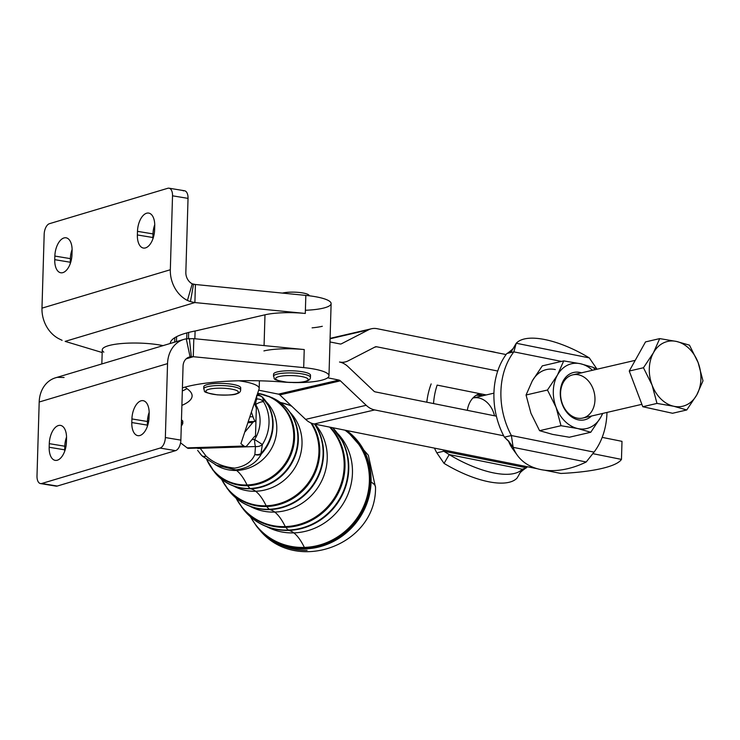 <?xml version="1.0" encoding="UTF-8"?>
<svg xmlns="http://www.w3.org/2000/svg" width="740" height="740" viewBox="0 0 740 740"><rect width="100%" height="100%" fill="white"/><g stroke="black" fill="none" stroke-linecap="round" stroke-linejoin="round"><path stroke-width="1.11" d="M302.42 292.883A14.782 3.127 -178.3 0 0 282.458 293.096A14.782 3.127 1.7 0 1 302.42 292.883A14.782 3.127 1.7 0 1 309.172 295.778L309.172 295.723A14.782 3.127 -178.3 0 0 302.42 292.883M300.736 376.392A16.261 3.441 1.7 0 1 299.321 382.312A16.261 3.441 1.7 0 1 275.678 378.399A16.261 3.441 1.7 0 1 300.736 376.392A16.261 3.441 -178.3 0 0 275.678 378.399A16.261 3.441 -178.3 0 0 299.321 382.312A16.261 3.441 -178.3 0 0 300.736 376.392M302.003 373.867A18.482 3.913 -178.3 0 0 283.198 373.182A18.482 3.913 -178.3 0 0 273.504 376.318A18.482 3.913 1.7 0 1 283.198 373.182A18.482 3.913 1.7 0 1 302.003 373.867A18.482 3.913 1.7 0 1 310.449 377.418A18.482 3.913 -178.3 0 0 302.003 373.867M274.262 375.263A18.482 3.913 1.7 0 1 281.071 371.249A18.482 3.913 1.7 0 1 302.068 371.702A18.482 3.913 -178.3 0 0 283.263 371.008A18.482 3.913 -178.3 0 0 273.569 374.153L273.504 376.318C275.706 379 269.637 379.213 287.175 382.247C297.989 382.663 304.353 382.33 306.286 381.239C308.95 380.545 310.338 379.269 310.449 377.418L310.513 375.254A18.482 3.913 -178.3 0 0 302.068 371.702A18.482 3.913 1.7 0 1 309.755 376.309M148.786 420.533A18.482 3.913 -178.3 0 0 147.445 421.014A18.482 3.913 1.7 0 1 148.786 420.533M182.059 422.549A18.482 3.913 1.7 0 0 181.457 419.95A18.482 3.913 -178.3 0 1 182.808 421.486L182.743 423.65A18.482 3.913 -178.3 0 0 181.393 422.115A18.482 3.913 1.7 0 1 182.743 423.65L181.272 426.24M149.008 418.322A18.482 3.913 -178.3 0 0 147.63 418.794A18.482 3.913 1.7 0 1 149.008 418.322M217.449 388.223A16.261 3.441 1.7 0 1 237.938 392.894A16.261 3.441 1.7 0 1 210.974 393.837A16.261 3.441 1.7 0 1 217.449 388.223A16.261 3.441 -178.3 0 0 210.974 393.837A16.261 3.441 -178.3 0 0 237.938 392.894A16.261 3.441 -178.3 0 0 217.449 388.223M216.876 385.586A18.482 3.913 -178.3 0 0 203.722 388.935A18.482 3.913 1.7 0 1 216.876 385.586A18.482 3.913 1.7 0 1 240.657 390.036A18.482 3.913 -178.3 0 0 216.876 385.586M204.471 387.88A18.482 3.913 1.7 0 1 216.94 383.422A18.482 3.913 -178.3 0 0 203.778 386.77L203.722 388.935C205.914 391.617 199.846 391.83 217.384 394.864C228.197 395.28 234.571 394.947 236.495 393.856C239.159 393.162 240.546 391.886 240.657 390.036L240.722 387.871A18.482 3.913 -178.3 0 0 216.94 383.422A18.482 3.913 1.7 0 1 235.283 384.92A18.482 3.913 1.7 0 1 239.964 388.935M251.989 439.588L254.643 439.495A33.883 31.774 -52.5 0 0 255.679 404.512L254.949 404.539L255.679 404.512A7.391 2.035 -91.9 0 1 256.882 399.045L255.716 399.082L256.882 399.045L256.623 395.586L256.882 399.045A7.391 2.035 88.1 0 0 255.679 404.512A7.391 2.405 -30.7 0 1 263.662 401.94A7.391 7.067 -172.2 0 0 256.882 399.045A7.391 7.067 7.8 0 1 263.662 401.94A7.391 2.405 149.3 0 0 255.679 404.512A33.883 31.774 127.5 0 1 254.643 439.495L262.395 444.527A41.246 38.674 -52.5 0 0 263.662 401.94L262.589 397.399A7.391 7.076 162.1 0 0 256.891 395.549A7.391 7.076 -17.9 0 1 262.589 397.399L263.662 401.94A41.246 38.674 127.5 0 1 262.395 444.527L260.924 453.602A42.134 39.516 -52.5 0 0 262.589 397.399A7.391 2.535 -42.5 0 1 262.904 397.621A7.391 2.535 -42.5 0 1 263.033 397.815A42.078 39.46 127.5 0 1 268.981 406.482A42.078 39.46 127.5 0 1 261.368 453.944C256.577 462.935 248.048 468.263 235.783 469.9L216.598 465.238L235.783 469.9A120.102 33.078 -91.9 0 1 236.532 470.446A120.102 33.078 88.1 0 0 235.783 469.9C248.048 468.263 256.577 462.935 261.368 453.944A42.078 39.46 -52.5 0 0 268.981 406.482A42.078 39.46 -52.5 0 0 263.033 397.815A7.391 2.535 137.5 0 0 262.904 397.621A7.391 2.535 137.5 0 0 262.589 397.399A42.134 39.516 127.5 0 1 260.924 453.602L262.395 444.527L254.643 439.495L251.989 439.588M256.354 407.536L255.504 436.424L254.606 436.452L255.504 436.424L255.929 421.976A22.172 6.105 88.1 0 0 252.784 422.54L245.43 431.411A7.391 2.035 -91.9 0 1 244.847 431.762A7.391 2.035 88.1 0 0 245.43 431.411L252.784 422.54A22.172 6.105 -91.9 0 1 254.569 421.486A22.172 6.105 -91.9 0 1 255.929 421.985L256.354 407.536A7.391 2.035 -91.9 0 1 255.365 405.788L254.421 402.967L255.365 405.788A7.391 2.035 88.1 0 0 256.354 407.536M200.198 448.32A7.391 2.035 -91.9 0 1 200.096 448.005A7.391 2.035 88.1 0 0 200.198 448.32L255.476 446.535A7.391 2.035 -91.9 0 1 254.643 439.495A7.391 2.035 88.1 0 0 255.476 446.535A7.391 5.541 -1 0 0 262.395 444.527A7.391 5.541 179 0 1 255.476 446.535L200.198 448.32A7.391 4.662 146.7 0 1 196.729 448.107A7.391 4.662 -33.3 0 0 200.198 448.32L206.035 456.053L200.198 448.32M201.965 455.72A7.391 2.535 137.5 0 1 201.798 455.581A7.391 2.535 -42.5 0 1 201.752 455.526A7.391 2.535 137.5 0 0 201.798 455.581L201.752 455.526A42.134 39.516 127.5 0 1 199.791 453.204A42.134 39.516 -52.5 0 0 201.752 455.526L197.645 450.392M201.752 455.526A7.391 4.218 -40.9 0 0 206.035 456.053C213.814 463.018 223.406 467.042 234.793 468.124C245.143 466.329 251.84 461.788 254.875 454.471L255.476 446.535L254.875 454.471A7.391 5.606 10.3 0 0 260.924 453.602L261.368 453.944A7.391 5.485 -149.9 0 1 254.875 454.471C251.84 461.788 245.143 466.329 234.793 468.124C223.406 467.042 213.814 463.018 206.035 456.053A7.391 4.218 139.1 0 1 201.752 455.526M256.9 395.53A7.391 6.799 -52.5 0 1 261.951 396.751A7.391 6.799 127.5 0 0 256.9 395.53M201.798 455.581L202.742 456.45A7.391 3.265 -52.5 0 0 206.035 456.053A7.391 3.265 127.5 0 1 202.742 456.45L216.598 465.238M214.905 464.378A40.672 38.138 -52.5 0 0 236.532 470.446A40.672 38.138 -52.5 0 0 273.375 444.721A40.672 38.138 -52.5 0 0 266.141 401.681A40.672 38.138 127.5 0 1 273.375 444.721A40.672 38.138 127.5 0 1 236.532 470.446A40.672 38.138 127.5 0 1 214.905 464.378M262.774 397.51A7.391 6.799 127.5 0 0 261.951 396.751L257.437 393.921M206.617 459.29A47.138 44.197 -52.5 0 0 247.058 484.968A120.102 33.078 88.1 0 0 236.532 470.446A120.102 33.078 -91.9 0 1 247.058 484.968A47.138 44.197 -52.5 0 0 293.419 441.475A47.138 44.197 -52.5 0 0 257.631 393.319A47.138 44.197 127.5 0 1 293.419 441.475A47.138 44.197 127.5 0 1 247.058 484.968A47.138 44.197 127.5 0 1 206.617 459.29M261.368 453.944L260.924 453.602A7.391 5.606 -169.7 0 1 254.875 454.471A7.391 5.485 30.1 0 0 261.368 453.944M247.53 485.699A7.391 2.035 -91.9 0 1 247.058 484.968A7.391 2.035 88.1 0 0 247.53 485.699A47.508 44.548 -52.5 0 0 293.29 447.376A47.508 44.548 -52.5 0 0 268.528 396.205A47.508 44.548 127.5 0 1 293.29 447.376A47.508 44.548 127.5 0 1 247.53 485.699A47.508 44.548 127.5 0 1 212.408 469.438A47.508 44.548 -52.5 0 0 247.53 485.699L250.046 488.446L247.53 485.699M206.488 459.189L214.322 471.907A48.322 45.306 -52.5 0 0 250.046 488.446A48.322 45.306 -52.5 0 0 296.592 449.467A48.322 45.306 -52.5 0 0 271.414 397.417A48.322 45.306 127.5 0 1 296.592 449.467A48.322 45.306 127.5 0 1 250.046 488.446A48.322 45.306 127.5 0 1 214.322 471.907C221.01 480.334 229.65 485.671 240.232 487.91A48.257 45.26 -52.5 0 0 250.536 488.761A7.391 2.035 -91.9 0 1 250.046 488.446A7.391 2.035 88.1 0 0 250.536 488.761A48.257 45.26 -52.5 0 0 293.604 418.276A48.257 45.26 127.5 0 1 250.536 488.761A48.257 45.26 127.5 0 1 240.232 487.91M233.627 486.041A46.851 43.938 -52.5 0 0 255.633 491.258A120.102 33.078 88.1 0 0 250.536 488.761A120.102 33.078 -91.9 0 1 255.633 491.258A46.851 43.938 -52.5 0 0 297.98 461.862A46.851 43.938 -52.5 0 0 290.08 412.384A46.851 43.938 127.5 0 1 297.98 461.862A46.851 43.938 127.5 0 1 255.633 491.258A46.851 43.938 127.5 0 1 233.627 486.041M221.565 479.233A53.317 49.996 -52.5 0 0 266.16 505.781A120.102 33.078 88.1 0 0 255.633 491.258A120.102 33.078 -91.9 0 1 266.16 505.781A53.317 49.996 -52.5 0 0 312.289 476.541A53.317 49.996 -52.5 0 0 310.874 422.938A53.317 49.996 127.5 0 1 312.289 476.541A53.317 49.996 127.5 0 1 266.16 505.781A53.317 49.996 127.5 0 1 221.565 479.233M291.819 406.279A53.317 49.996 -52.5 0 0 280.368 402.505A53.317 49.996 127.5 0 1 291.819 406.279M266.631 506.512A7.391 2.035 -91.9 0 1 266.16 505.781A7.391 2.035 88.1 0 0 266.631 506.512A53.687 50.339 -52.5 0 0 313.011 477.198A53.687 50.339 -52.5 0 0 311.799 423.326A53.687 50.339 127.5 0 1 313.011 477.198A53.687 50.339 127.5 0 1 266.631 506.512A53.687 50.339 127.5 0 1 226.94 488.141A53.687 50.339 -52.5 0 0 266.631 506.512L269.147 509.259L266.631 506.512M291.292 405.779A53.687 50.339 -52.5 0 0 290.367 405.381A53.687 50.339 127.5 0 1 291.292 405.779M221.362 479.076L228.854 490.602A54.501 51.106 -52.5 0 0 269.147 509.259A54.501 51.106 -52.5 0 0 316.452 479.085A54.501 51.106 -52.5 0 0 314.519 424.066A54.501 51.106 127.5 0 1 316.452 479.085A54.501 51.106 127.5 0 1 269.147 509.259A54.501 51.106 127.5 0 1 228.854 490.602C236.384 500.092 246.106 506.095 258.01 508.611A54.446 51.051 -52.5 0 0 269.647 509.573A7.391 2.035 -91.9 0 1 269.147 509.259A7.391 2.035 88.1 0 0 269.647 509.573A54.446 51.051 -52.5 0 0 318.219 430.06A54.446 51.051 127.5 0 1 269.647 509.573A54.446 51.051 127.5 0 1 258.01 508.611M250.194 506.363A53.04 49.737 -52.5 0 0 274.734 512.08A120.102 33.078 88.1 0 0 269.647 509.573A120.102 33.078 -91.9 0 1 274.734 512.08A53.04 49.737 -52.5 0 0 322.261 479.696A53.04 49.737 -52.5 0 0 314.99 424.168A53.04 49.737 127.5 0 1 322.261 479.696A53.04 49.737 127.5 0 1 274.734 512.08A53.04 49.737 127.5 0 1 250.194 506.363M236.051 498.076A59.496 55.796 -52.5 0 0 285.261 526.602A120.102 33.078 88.1 0 0 274.734 512.08A120.102 33.078 -91.9 0 1 285.261 526.602A59.496 55.796 -52.5 0 0 338.837 489.704A59.496 55.796 -52.5 0 0 329.624 427.1A59.496 55.796 127.5 0 1 338.837 489.704A59.496 55.796 127.5 0 1 285.261 526.602A59.496 55.796 127.5 0 1 236.051 498.076M285.733 527.324A7.391 2.035 -91.9 0 1 285.261 526.602A7.391 2.035 88.1 0 0 285.733 527.324A59.866 56.138 -52.5 0 0 339.623 490.232A59.866 56.138 -52.5 0 0 330.41 427.257A59.866 56.138 127.5 0 1 339.623 490.232A59.866 56.138 127.5 0 1 285.733 527.324A59.866 56.138 127.5 0 1 241.471 506.835A59.866 56.138 -52.5 0 0 285.733 527.324L288.249 530.071L285.733 527.324M235.82 497.881L243.386 509.305A60.68 56.906 -52.5 0 0 288.249 530.071A60.68 56.906 -52.5 0 0 343.157 491.85A60.68 56.906 -52.5 0 0 332.649 427.702A60.68 56.906 127.5 0 1 343.157 491.85A60.68 56.906 127.5 0 1 288.249 530.071A60.68 56.906 127.5 0 1 243.386 509.305C251.757 519.841 262.552 526.519 275.798 529.322A60.625 56.851 -52.5 0 0 288.748 530.395A7.391 2.035 -91.9 0 1 288.249 530.071A7.391 2.035 88.1 0 0 288.748 530.395A60.625 56.851 -52.5 0 0 342.833 441.854A60.625 56.851 127.5 0 1 288.748 530.395A60.625 56.851 127.5 0 1 275.798 529.322M266.761 526.686A59.218 55.528 -52.5 0 0 293.836 532.893A120.102 33.078 88.1 0 0 288.748 530.395A120.102 33.078 -91.9 0 1 293.836 532.893A59.218 55.528 -52.5 0 0 347.171 496.133A59.218 55.528 -52.5 0 0 337.94 433.807A59.218 55.528 127.5 0 1 347.171 496.133A59.218 55.528 127.5 0 1 293.836 532.893A59.218 55.528 127.5 0 1 266.761 526.686M250.555 516.899A65.675 61.587 -52.5 0 0 304.362 547.415A120.102 33.078 88.1 0 0 293.836 532.893A120.102 33.078 -91.9 0 1 304.362 547.415A65.675 61.587 -52.5 0 0 365.69 501.156A65.675 61.587 -52.5 0 0 344.942 430.171A65.675 61.587 127.5 0 1 365.69 501.156A65.675 61.587 127.5 0 1 304.362 547.415A65.675 61.587 127.5 0 1 250.555 516.899M304.834 548.146A7.391 2.035 -91.9 0 1 304.362 547.415A7.391 2.035 88.1 0 0 304.834 548.146A66.045 61.938 -52.5 0 0 366.476 501.711A66.045 61.938 -52.5 0 0 345.774 430.338A66.045 61.938 127.5 0 1 366.476 501.711A66.045 61.938 127.5 0 1 304.834 548.146A66.045 61.938 127.5 0 1 256.003 525.539A66.045 61.938 -52.5 0 0 304.834 548.146L305.49 548.858L304.834 548.146M250.286 516.659L256.502 526.177A66.258 62.132 -52.5 0 0 305.49 548.858A66.258 62.132 -52.5 0 0 371.073 482.064A66.258 62.132 -52.5 0 0 346.218 430.421A66.258 62.132 127.5 0 1 371.073 482.064A66.258 62.132 127.5 0 1 305.49 548.858A66.258 62.132 127.5 0 1 256.502 526.177L259.37 529.618A66.517 63.751 138.3 0 1 257.779 527.759A66.517 63.751 -41.7 0 0 259.37 529.618A66.517 63.751 -41.7 0 0 307.1 550.347A66.517 63.751 138.3 0 1 259.37 529.618C295.491 574.823 376.493 545.574 375.513 487.336A66.517 14.079 -178.3 0 0 371.073 482.064A66.517 14.079 1.7 0 1 375.513 487.336L368.326 455.239L346.653 430.514M346.551 430.495A66.517 60.523 120 0 1 371.073 482.064A66.517 60.523 -60 0 0 346.551 430.495M189.838 447.793A22.172 6.105 -91.9 0 1 187.146 447.876L180.56 442.825L187.146 447.876A22.172 6.105 88.1 0 0 188.515 448.375L245.319 446.535A22.172 6.105 -91.9 0 1 243.96 446.035A22.172 6.105 88.1 0 0 247.105 445.48L254.449 436.609A7.391 2.035 -91.9 0 1 255.504 436.424A7.391 2.035 88.1 0 0 255.05 436.258A7.391 2.035 88.1 0 0 254.449 436.609L247.105 445.48A22.172 6.105 -91.9 0 1 245.319 446.535M581.483 372.831A24.3 18.528 76.9 0 0 560.328 391.127A24.3 18.528 76.9 0 0 578.116 419.821A24.3 18.528 76.9 0 0 591.519 416.028A24.3 18.528 -103.1 0 1 561.068 400.331A24.3 18.528 -103.1 0 1 581.483 372.831M635.216 360.352L572.76 374.856A22.172 16.9 76.9 0 0 560.689 396.474A22.172 16.9 76.9 0 0 576.858 418.054A22.172 16.9 -103.1 0 1 563.344 382.377A22.172 16.9 -103.1 0 1 593.11 388.925A22.172 16.9 -103.1 0 1 576.858 418.054A22.172 16.9 76.9 0 0 582.787 418.054L641.876 404.327M577.755 428.553A33.263 25.354 76.9 0 0 600.76 417.258A33.263 25.354 76.9 0 0 602.536 413.466A33.263 25.354 -103.1 0 1 600.76 417.258L590.76 432.262L569.347 437.229L552.586 434.389L539.58 430.68L530.941 413.272L526.057 395.003L532.31 380.869L542.3 365.865L563.723 360.898L580.475 363.738A33.263 25.354 76.9 0 0 557.47 375.023A33.263 25.354 76.9 0 0 556.11 407.435A33.263 25.354 76.9 0 0 577.755 428.553A33.263 25.354 -103.1 0 1 556.11 407.435L560.994 425.713L577.755 428.553L590.76 432.262L600.76 417.258A33.263 25.354 -103.1 0 1 577.755 428.553L560.994 425.713L539.58 430.68L552.586 434.389L569.347 437.229L590.76 432.262L577.755 428.553M592.509 370.268A33.263 25.354 76.9 0 0 580.475 363.738L593.489 367.447L594.831 369.732L593.489 367.447L580.475 363.738L563.723 360.898L557.47 375.023L547.471 390.026L556.11 407.435A33.263 25.354 -103.1 0 1 557.47 375.023A33.263 25.354 -103.1 0 1 580.475 363.738A33.263 25.354 -103.1 0 1 592.509 370.268M555.315 369.575A33.263 25.354 76.9 0 0 532.31 380.869L526.057 395.003L547.471 390.026L557.47 375.023L563.723 360.898L542.3 365.865L532.31 380.869A33.263 25.354 -103.1 0 1 555.315 369.575M602.776 413.41L600.76 417.258L602.776 413.41M530.941 413.272L539.58 430.68L560.994 425.713L556.11 407.435L547.471 390.026L526.057 395.003L530.941 413.272M493.932 393.153L473.036 398.009A22.172 16.9 76.9 0 0 472.879 398.046A22.172 16.9 -103.1 0 1 494.514 415.788M481.768 395.983A24.3 18.528 76.9 0 0 476.19 395.28A24.3 18.528 -103.1 0 1 481.768 395.983M482.868 395.724A24.947 19.018 76.9 0 0 477.346 394.624A24.947 19.018 -103.1 0 1 482.868 395.724M506.068 354.553A68.367 52.115 -103.1 0 1 506.872 353.48L513.856 351.861L516.243 343.249L514.078 346.93C514.217 347.772 512.062 349.844 507.612 353.147L511.072 352.055L516.243 343.249L513.856 351.861L561.494 361.407L513.856 351.861A68.367 52.115 76.9 0 0 511.377 435.536L513.153 447.339L508.435 440.837L504.384 437.155A68.367 52.115 -103.1 0 1 503.663 435.777A68.367 52.115 76.9 0 0 504.384 437.155L509.305 442.03L513.153 447.339A68.367 47.073 144.1 0 0 586.2 461.991A68.367 47.073 -35.9 0 1 517.417 455.396A68.367 47.073 -35.9 0 1 513.153 447.339L586.2 461.991L513.153 447.339L511.377 435.536L504.384 437.155L511.377 435.536L594.044 452.112L511.377 435.536A68.367 52.115 -103.1 0 1 513.856 351.861L506.872 353.48A68.367 52.115 76.9 0 0 506.068 354.553A68.367 52.115 76.9 0 0 497.724 371.036A68.367 52.115 76.9 0 0 496.383 416.167A68.367 52.115 -103.1 0 1 497.724 371.036A68.367 52.115 -103.1 0 1 506.068 354.553L377.123 328.699A22.172 16.9 76.9 0 0 368.437 329.883L341.492 343.767A3.7 2.821 -103.1 0 1 340.049 343.961L329.985 341.945L340.049 343.961A3.7 2.821 76.9 0 0 340.992 343.952A3.7 2.821 76.9 0 0 341.492 343.767L368.437 329.883A22.172 16.9 -103.1 0 1 371.462 328.764A22.172 16.9 -103.1 0 1 377.123 328.699L506.068 354.553M589.29 357.892L596.523 368.437L589.29 357.892L516.243 343.249A68.367 26.622 -149.6 0 1 589.29 357.892A68.367 26.622 30.4 0 0 516.243 343.249L589.29 357.892M593.748 367.873L596.523 368.437L593.748 367.873M515.262 452.001A68.367 47.073 -35.9 0 1 508.51 441.04A68.367 47.073 144.1 0 0 512.7 448.893L517.417 455.396M586.2 461.991L594.044 452.112L586.2 461.991M594.044 452.112A68.367 52.115 76.9 0 0 606.985 412.43A68.367 52.115 -103.1 0 1 594.044 452.112M596.958 369.242A68.367 52.115 76.9 0 0 596.523 368.437A68.367 52.115 -103.1 0 1 596.958 369.242M496.383 416.167A68.367 52.115 76.9 0 0 503.663 435.777A68.367 52.115 -103.1 0 1 496.383 416.167L375.245 391.876A3.7 2.821 -103.1 0 1 373.829 391.108L348.022 366.642A22.172 16.9 76.9 0 0 339.512 362.017A22.172 16.9 76.9 0 0 348.198 360.833L375.134 346.949A3.7 2.821 -103.1 0 1 376.586 346.755L497.724 371.036L376.586 346.755L374.644 347.199L376.586 346.755A3.7 2.821 76.9 0 0 375.643 346.764A3.7 2.821 76.9 0 0 375.134 346.949L348.198 360.833A22.172 16.9 -103.1 0 1 345.164 361.953A22.172 16.9 -103.1 0 1 339.512 362.017A22.172 16.9 -103.1 0 1 348.022 366.642L373.829 391.108A3.7 2.821 76.9 0 0 375.245 391.876L496.383 416.167M327.644 377.798L338.976 380.064A3.7 2.821 -103.1 0 1 340.391 380.841L366.198 405.298A22.172 16.9 76.9 0 0 374.708 409.932L503.663 435.777L374.708 409.932A22.172 16.9 -103.1 0 1 366.198 405.298L305.62 419.367L279.812 394.901A3.7 2.821 76.9 0 0 278.397 394.133L258.676 390.174L278.397 394.133A3.7 2.821 -103.1 0 1 279.812 394.901L340.391 380.841A3.7 2.821 76.9 0 0 338.976 380.064L278.397 394.133L338.976 380.064L327.644 377.798M593.258 453.74L621.461 459.401L621.998 441.345L602.175 437.377L621.998 441.345L621.461 459.401A92.389 19.545 1.7 0 1 560.883 473.461L544.659 470.205L560.883 473.461A92.389 19.545 -178.3 0 0 621.461 459.401L593.258 453.74M526.473 467.791L522.274 469.225L526.473 467.791L443.806 451.224L436.822 452.843L444.056 463.388L449.217 454.582L443.806 451.224A68.367 52.115 -103.1 0 1 443.084 449.846L537.314 468.735L443.084 449.846A68.367 52.115 76.9 0 0 443.806 451.224L526.473 467.791A68.367 52.115 76.9 0 0 527.278 466.727A68.367 52.115 -103.1 0 1 526.473 467.791L525.733 468.133C521.423 471.223 519.267 473.295 519.267 474.349L517.103 478.031L519.267 474.349M467.338 410.339A24.947 19.018 -103.1 0 1 479.742 393.643L437.146 385.105A68.367 52.115 76.9 0 0 433.529 403.559A68.367 52.115 -103.1 0 1 437.146 385.105L479.742 393.643A24.947 19.018 76.9 0 0 467.338 410.339M522.274 469.225L520.007 473.091L522.274 469.225L449.217 454.582L522.274 469.225A68.367 26.622 -149.6 0 1 449.217 454.582A68.367 26.622 30.4 0 0 522.274 469.225M444.056 463.388L436.822 452.843A68.367 52.115 -103.1 0 1 434.454 448.116A68.367 52.115 76.9 0 0 436.822 452.843L443.806 451.224L449.217 454.582L444.056 463.388A68.367 26.622 30.4 0 0 517.103 478.031A68.367 26.622 -149.6 0 1 444.056 463.388M496.031 352.536A68.367 47.073 144.1 0 0 488.687 351.065A68.367 47.073 -35.9 0 1 496.031 352.536M426.814 402.218A68.367 52.115 -103.1 0 1 431.161 383.903A68.367 52.115 76.9 0 0 426.814 402.218M486.236 394.947L479.742 393.643L486.236 394.947M443.084 449.846L314.13 423.992A22.172 16.9 -103.1 0 1 305.62 419.367A22.172 16.9 76.9 0 0 314.13 423.992L374.708 409.932L314.13 423.992L443.084 449.846M340.391 380.841L279.812 394.901L305.62 419.367L366.198 405.298L340.391 380.841M182.317 390.951A110.861 23.458 -178.3 0 0 186.933 388.611A110.861 23.458 1.7 0 1 182.317 390.951M183.89 339.392A29.563 24.364 -106.7 0 1 186.276 338.837L190.078 356.884L191.336 356.736L189.366 338.504L191.336 356.736L193.279 356.708L193.815 338.652L186.276 338.837A29.563 24.364 73.3 0 0 167.545 363.618L39.192 402.014L167.545 363.618A29.563 24.364 -106.7 0 1 183.89 339.392L55.537 377.798A29.563 24.364 73.3 0 0 39.192 402.014A29.563 24.364 -106.7 0 1 57.433 377.326L64.066 377.483M186.276 338.837L193.815 338.652L193.279 356.708L190.078 356.884A11.091 9.139 73.3 0 0 189.181 357.096A11.091 9.139 73.3 0 0 183.058 366.18A11.091 9.139 -106.7 0 1 190.078 356.884L186.276 338.837M186.147 358.845L193.279 356.708L303.696 367.614L304.233 349.558L193.815 338.652L304.233 349.558A36.954 7.816 -178.3 0 0 263.912 350.908A36.954 7.816 1.7 0 1 304.233 349.558L303.696 367.614L193.279 356.708L186.147 358.845M180.865 440.124L183.058 366.18L180.865 440.124L165.353 437.553L180.865 440.124A9.241 4.856 99.4 0 1 175.584 450.642L160.071 448.079A9.241 4.856 -80.6 0 0 165.353 437.553L167.545 363.618L165.353 437.553A9.241 4.856 99.4 0 1 160.071 448.079L41.745 483.488L160.071 448.079L175.584 450.642A9.241 4.856 -80.6 0 0 180.865 440.124M39.192 402.014L37 475.959A9.241 4.856 -80.6 0 0 41.745 483.488A9.241 4.856 99.4 0 1 40.506 483.572A9.241 4.856 99.4 0 1 37 475.959L39.192 402.014M49.182 447.265L49.284 443.658A15.892 8.353 99.4 0 1 58.377 425.555A15.892 8.353 99.4 0 1 66.535 438.496L66.424 442.113A15.892 8.353 99.4 0 1 57.341 460.215A15.892 8.353 99.4 0 1 49.182 447.265L64.695 449.828L64.796 446.22L49.284 443.658L49.182 447.265A15.892 8.353 -80.6 0 0 55.213 460.363A15.892 8.353 -80.6 0 0 66.424 442.113L66.535 438.496A15.892 8.353 -80.6 0 0 60.504 425.398A15.892 8.353 -80.6 0 0 49.284 443.658L64.796 446.22A15.892 8.353 99.4 0 1 66.544 437.072A15.892 8.353 -80.6 0 0 64.796 446.22L64.695 449.828L49.182 447.265M131.803 422.549L131.914 418.933A15.892 8.353 99.4 0 1 140.998 400.83A15.892 8.353 99.4 0 1 149.166 413.78L149.054 417.388A15.892 8.353 99.4 0 1 139.971 435.49A15.892 8.353 99.4 0 1 131.803 422.549L147.315 425.111L147.427 421.504L131.914 418.933L131.803 422.549A15.892 8.353 -80.6 0 0 137.844 435.647A15.892 8.353 -80.6 0 0 149.054 417.388L149.166 413.78A15.892 8.353 -80.6 0 0 143.125 400.682A15.892 8.353 -80.6 0 0 131.914 418.933L147.427 421.504A15.892 8.353 99.4 0 1 149.166 412.346A15.892 8.353 -80.6 0 0 147.427 421.504L147.315 425.111L131.803 422.549M147.315 426.536A15.892 8.353 99.4 0 1 147.315 425.111A15.892 8.353 -80.6 0 0 147.315 426.536M64.685 451.261A15.892 8.353 99.4 0 1 64.695 449.828A15.892 8.353 -80.6 0 0 64.685 451.261M40.506 483.572L56.018 486.134A9.241 4.856 -80.6 0 0 57.258 486.051L41.745 483.488L57.258 486.051L175.584 450.642L57.258 486.051A9.241 4.856 99.4 0 1 54.871 485.653M283.17 382.043A92.389 19.545 -178.3 0 0 182.41 387.899A92.389 19.545 1.7 0 1 283.17 382.043A36.954 7.816 -178.3 0 0 290.533 382.478A36.954 7.816 1.7 0 1 283.17 382.043M293.077 382.552A36.954 7.816 -178.3 0 0 328.588 376.882A36.954 7.816 -178.3 0 0 303.696 367.614A36.954 7.816 1.7 0 1 328.976 375.8A36.954 7.816 1.7 0 1 293.077 382.552M238.743 380.786A36.954 7.816 1.7 0 1 259.185 388.417A36.954 7.816 1.7 0 1 259.102 388.907A36.954 7.816 -178.3 0 0 238.743 380.786M240.889 443.686L243.96 446.035L187.146 447.876L243.96 446.035L240.889 443.686L259.102 388.907L240.889 443.686M247.863 422.697L252.784 422.54L247.863 422.697M244.959 431.429L245.43 431.411L244.959 431.429M185.472 387.002A36.954 7.816 -178.3 0 0 187.007 388.667A110.861 23.458 1.7 0 1 181.892 405.391A110.861 23.458 -178.3 0 0 192.104 395.993A110.861 23.458 -178.3 0 0 187.007 388.667A36.954 7.816 1.7 0 1 185.472 387.002M251.396 412.069L252.96 416.731A22.172 6.105 88.1 0 0 255.929 421.976A22.172 6.105 -91.9 0 1 252.96 416.731L249.815 416.833L252.96 416.731L251.396 412.069M189.061 338.522A110.861 23.458 -178.3 0 0 188.515 338.125L188.681 332.427M312.095 327.848A36.954 7.816 -178.3 0 0 322.316 326.294M194.861 338.763L195.092 331.03A36.954 7.816 1.7 0 1 197.858 330.466A36.954 7.816 -178.3 0 0 195.092 331.03L194.861 338.763M264.069 345.589L264.985 314.805L196.22 330.771A92.389 19.545 -178.3 0 0 170.256 343.471A92.389 19.545 1.7 0 1 196.22 330.771L264.985 314.805L264.069 345.589M330.077 338.781L368.437 329.883L330.077 338.781M62.105 340.335L58.58 338.596L62.105 340.335M190.458 301.643L194.888 302.558L195.425 284.502L193.492 284.243L190.458 301.643L193.492 284.243L192.243 283.827L187.414 300.449L190.458 301.643L187.414 300.449A29.563 24.364 -106.7 0 1 170.329 269.749L41.977 308.154A29.563 24.364 73.3 0 0 58.58 338.596A29.563 24.364 -106.7 0 1 41.977 308.154L170.329 269.749A29.563 24.364 73.3 0 0 187.414 300.449L192.243 283.827L195.425 284.502L194.888 302.558L190.458 301.643M65.129 341.381L194.888 302.558L305.296 313.455A36.954 7.816 -178.3 0 0 264.985 314.805A36.954 7.816 1.7 0 1 305.296 313.455L305.833 295.408L305.296 313.455L194.888 302.558L65.129 341.381L102.175 352.527L65.129 341.381M183.289 190.846A9.241 4.856 99.4 0 1 188.034 198.376L185.842 272.311A11.091 9.139 73.3 0 0 192.243 283.827A11.091 9.139 -106.7 0 1 185.842 272.311L188.034 198.376L172.522 195.813L170.329 269.749L172.522 195.813A9.241 4.856 -80.6 0 0 167.776 188.284L49.46 223.684A9.241 4.856 -80.6 0 0 44.178 234.21L41.977 308.154L44.178 234.21A9.241 4.856 99.4 0 1 49.46 223.684L167.776 188.284A9.241 4.856 99.4 0 1 169.016 188.191A9.241 4.856 99.4 0 1 172.522 195.813L188.034 198.376A9.241 4.856 -80.6 0 0 184.528 190.754L169.016 188.191M54.751 259.675L54.852 256.058A15.892 8.353 99.4 0 1 63.936 237.956A15.892 8.353 99.4 0 1 72.104 250.906L71.993 254.514A15.892 8.353 99.4 0 1 62.909 272.616A15.892 8.353 99.4 0 1 54.751 259.675L70.263 262.238L70.365 258.63L54.852 256.058L54.751 259.675A15.892 8.353 -80.6 0 0 60.782 272.773A15.892 8.353 -80.6 0 0 71.993 254.514L72.104 250.906A15.892 8.353 -80.6 0 0 66.073 237.808A15.892 8.353 -80.6 0 0 54.852 256.058L70.365 258.63A15.892 8.353 99.4 0 1 72.113 249.472A15.892 8.353 -80.6 0 0 70.365 258.63L70.263 262.238L54.751 259.675M137.372 234.95L137.483 231.343A15.892 8.353 99.4 0 1 146.566 213.24A15.892 8.353 99.4 0 1 154.734 226.181L154.623 229.788A15.892 8.353 99.4 0 1 145.54 247.891A15.892 8.353 99.4 0 1 137.372 234.95L152.884 237.512L152.995 233.905L137.483 231.343L137.372 234.95A15.892 8.353 -80.6 0 0 143.412 248.048A15.892 8.353 -80.6 0 0 154.623 229.788L154.734 226.181A15.892 8.353 -80.6 0 0 148.694 213.083A15.892 8.353 -80.6 0 0 137.483 231.343L152.995 233.905A15.892 8.353 99.4 0 1 154.734 224.756A15.892 8.353 -80.6 0 0 152.995 233.905L152.884 237.512L137.372 234.95M152.884 238.946A15.892 8.353 99.4 0 1 152.884 237.512A15.892 8.353 -80.6 0 0 152.884 238.946M70.254 263.662A15.892 8.353 99.4 0 1 70.263 262.238A15.892 8.353 -80.6 0 0 70.254 263.662M328.976 375.8L331.122 303.594A36.954 7.816 -178.3 0 0 305.833 295.408L195.425 284.502L305.833 295.408A36.954 7.816 1.7 0 1 331.122 303.594A36.954 7.816 1.7 0 1 305.398 310.273M174.677 342.148L174.806 337.69L174.677 342.148M103.831 352.166A36.954 7.816 1.7 0 1 118.946 343.795A36.954 7.816 1.7 0 1 163.068 345.626A36.954 7.816 -178.3 0 0 123.765 343.369A36.954 7.816 -178.3 0 0 102.259 349.817L101.843 363.941M636.132 389.157A31.413 23.939 -103.1 0 1 635.688 387.991A31.413 23.939 76.9 0 0 636.132 389.157M676.471 341.445L659.71 338.606L653.457 352.74A33.263 25.354 -103.1 0 1 676.471 341.445A33.263 25.354 -103.1 0 1 698.116 362.563L689.476 345.154L676.471 341.445L689.476 345.154L698.116 362.563A33.263 25.354 -103.1 0 1 696.747 394.975L703 380.841L698.116 362.563L703 380.841L696.747 394.975A33.263 25.354 -103.1 0 1 673.742 406.26A33.263 25.354 -103.1 0 1 652.097 385.142A33.263 25.354 -103.1 0 1 653.457 352.74L643.467 367.743L652.097 385.142L656.99 403.42L673.742 406.26L686.757 409.969L696.747 394.975L686.757 409.969L673.742 406.26L656.99 403.42L642.783 406.723L672.549 413.272L686.757 409.969L672.549 413.272L642.783 406.723L656.99 403.42L652.097 385.142L643.467 367.743L629.259 371.036L642.783 406.723L629.259 371.036L643.467 367.743L653.457 352.74L659.71 338.606L645.511 341.908L629.259 371.036L645.511 341.908L659.71 338.606L676.471 341.445A33.263 25.354 76.9 0 0 653.457 352.74A33.263 25.354 76.9 0 0 652.097 385.142A33.263 25.354 76.9 0 0 673.742 406.26A33.263 25.354 76.9 0 0 696.747 394.975A33.263 25.354 76.9 0 0 698.116 362.563A33.263 25.354 76.9 0 0 676.471 341.445M261.951 396.751L268.981 406.482M293.604 418.276C288.683 408.637 281.293 401.69 271.414 397.417L257.668 393.227M291.264 405.761L280.164 402.347M314.722 424.113L318.219 430.06M332.769 427.729L342.833 441.854M259.185 388.417L259.416 380.804M254.569 421.486L248.196 421.689M186.896 332.898L186.721 338.763M341.908 362.711L345.164 361.953M371.462 328.764L330.086 338.365M176.592 336.691L176.444 341.621"/></g></svg>
